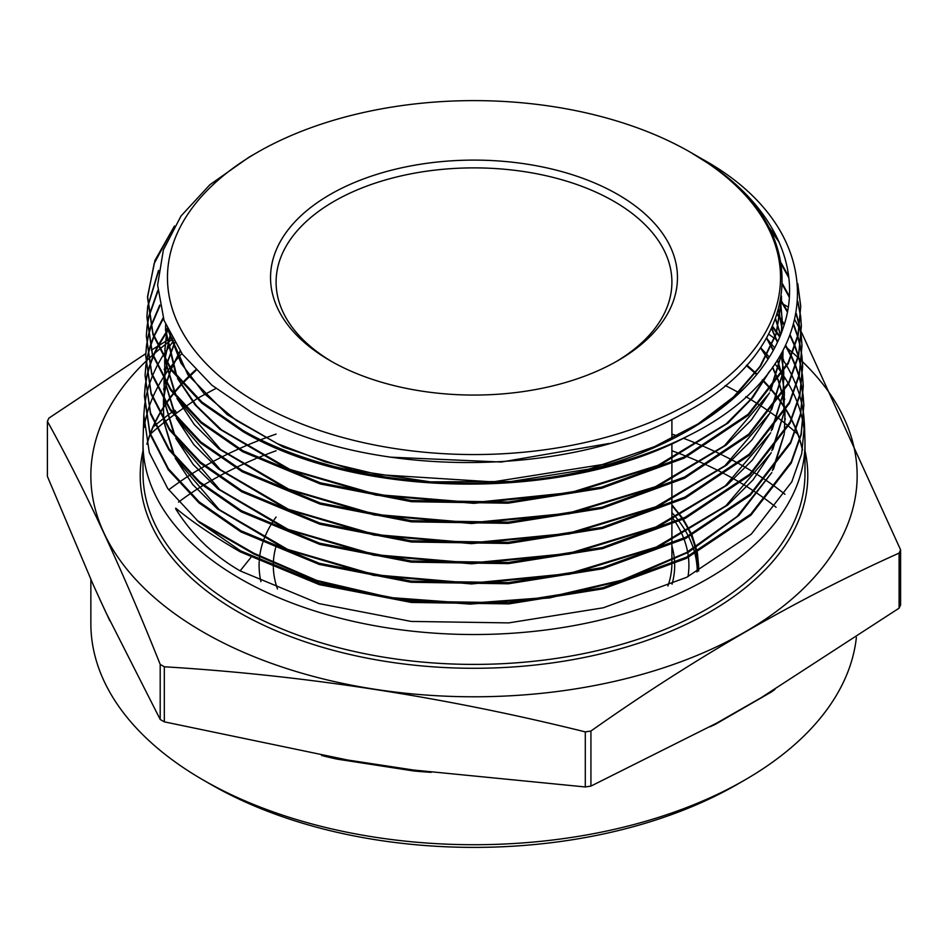 <?xml version="1.0" encoding="UTF-8"?>
<svg xmlns="http://www.w3.org/2000/svg" width="948" height="948" viewBox="0 0 948 948"><rect width="100%" height="100%" fill="white"/><g stroke="black" fill="none" stroke-linecap="round" stroke-linejoin="round"><path stroke-width="1.42" d="M330.117 360.655A203.476 117.481 180 0 1 330.117 360.643A203.476 117.481 180 0 1 330.117 194.518A203.476 117.481 180 0 1 617.883 194.518A203.476 117.481 180 0 1 617.883 360.643A203.476 117.481 180 0 1 330.117 360.655M332.12 361.781A197.907 114.258 180 0 1 276.093 282.137A197.907 114.258 180 0 1 398.267 176.577A197.907 114.258 180 0 1 613.937 201.343A197.907 114.258 180 0 1 671.907 282.137A197.907 114.258 180 0 1 615.88 361.781M725.433 474.332A371.995 214.769 180 0 1 737.046 480.755A371.995 214.769 180 0 1 740.044 482.496M740.886 482.994A371.995 214.769 180 0 1 753.672 491.005M754.407 491.491A371.995 214.769 180 0 1 765.629 499.276M766.268 499.75A371.995 214.769 180 0 1 776.068 507.263M744.927 779.931L737.046 784.482A371.995 214.769 180 0 1 210.954 784.482L203.073 779.931A383.146 221.204 0 0 0 744.927 779.931A383.146 221.204 0 0 0 856.388 637.423M784.956 494.264A383.146 221.204 0 0 0 776.234 487.545M775.654 487.118A383.146 221.204 0 0 0 765.546 479.984M764.882 479.534A383.146 221.204 0 0 0 753.281 472.068M752.522 471.606A383.146 221.204 0 0 0 744.927 467.091A383.146 221.204 0 0 0 739.274 463.892M771.731 691.376A2.785 1.766 -125.5 0 0 771.684 691.791L715.219 724.39A383.146 221.204 180 0 1 709.922 726.832M413.885 770.072L413.944 771.008L336.801 759.075A2.785 0.818 102.5 0 0 336.682 758.151M768.686 334.206A383.146 221.204 180 0 1 777.988 340.925M785.181 346.518A383.146 221.204 180 0 1 786.39 347.501M787.527 348.426A383.146 221.204 180 0 1 792.516 352.632M792.884 352.94A383.146 221.204 180 0 1 797.943 357.455M798.204 357.692A383.146 221.204 180 0 1 798.844 358.273M799.223 358.628A383.146 221.204 180 0 1 801.463 360.738M801.593 360.856A383.146 221.204 180 0 1 802.364 361.591M802.411 361.638A383.146 221.204 180 0 1 709.898 649.89A383.146 221.204 180 0 1 203.073 631.996A383.146 221.204 180 0 1 145.625 361.603M801.439 332.12L900.6 549.852A440.879 254.538 180 0 1 899.095 553.099C796.166 599.337 693.438 658.647 590.924 731.027A440.879 254.538 180 0 1 585.295 731.892C444.968 696.993 304.64 675.284 164.324 666.776A440.879 254.538 180 0 1 162.25 665.591A440.879 254.538 180 0 1 160.2 664.394C122.6 570.186 85 489.168 47.4 421.35L47.4 476.417L93.402 585.177L105.584 611.768L160.2 719.461L160.2 664.394M794.969 319.997L799.294 328.079M783.676 304.426A440.879 254.538 180 0 1 785.75 305.611A440.879 254.538 180 0 1 787.8 306.808M164.324 666.776L164.324 721.843A440.879 254.538 180 0 1 162.25 720.658A440.879 254.538 180 0 1 160.2 719.461M803.169 395.778L803.845 405.116L801.096 433.888L791.201 461.901L750.804 514.124L686.174 557.294L602.975 587.689L508.507 602.75L411.065 601.257L319.168 583.435L240.555 550.824L198.63 521.838L167.749 488.564L149.31 452.599L143.835 415.117L143.053 439.955A330.994 191.105 0 0 0 143.006 443.427A330.994 191.105 0 0 0 239.951 578.553A330.994 191.105 0 0 0 600.665 619.98A330.994 191.105 0 0 0 804.994 443.427A330.994 191.105 0 0 0 804.947 439.955L804.473 424.905L801.712 453.713L791.805 481.809L751.314 534.127L686.577 577.356L603.26 607.798L508.697 622.895L411.171 621.426L319.085 603.603L240.117 570.874C213.359 555.35 191.887 534.684 175.7 508.875L178.817 510.676M804.449 432.489A330.994 191.105 0 0 0 803.146 423.258M803.039 422.678A330.994 191.105 0 0 0 800.894 413.435M800.74 412.878A330.994 191.105 0 0 0 797.742 403.635M797.529 403.054A330.994 191.105 0 0 0 793.654 393.823M793.381 393.254A330.994 191.105 0 0 0 788.594 384.011M788.274 383.442A330.994 191.105 0 0 0 782.527 374.211M782.136 373.642A330.994 191.105 0 0 0 774.931 363.842M769.266 357.064A330.994 191.105 0 0 0 760.497 347.715M690.974 152.569L690.748 152.45A306.524 176.968 180 0 1 690.748 402.722A306.524 176.968 180 0 1 257.252 402.722A306.524 176.968 180 0 1 257.252 152.45A306.524 176.968 180 0 1 690.748 152.45L708.867 163.838C816.832 234.618 803.264 352.04 681.778 414.288C565.091 479.83 363.191 477.993 251.67 412.392L211.902 385.22L182.36 354.185L164.028 320.388L157.617 285.111L163.352 249.964L181.056 215.954L209.864 184.753L248.909 157.261L257.252 152.45M691.471 152.865L701.852 158.849C834.939 232.011 827.794 366.959 688.331 435.76A326.29 188.379 180 0 1 586.646 470.528C469.39 497.368 330.414 480.683 243.198 430.558L201.853 401.999L171.268 369.092L152.983 333.495L147.568 296.416L154.962 260.38L174.479 226.003M772.561 326.278L780.003 336.303M785.762 345.345L791.296 355.654M791.568 356.235L795.609 365.549M795.834 366.118L799.01 375.444M799.176 376.012L801.498 385.326M801.617 385.895L803.11 395.209M175.7 508.875L175.747 508.14C192.243 521.945 213.833 536.556 240.531 551.985L319.298 584.643L411.361 602.454L508.875 603.9L603.272 588.791L686.328 558.396L750.852 515.274L791.236 463.074L801.179 434.836L803.845 405.116M803.868 405.708L803.146 396.371M803.075 395.802L801.534 386.476M801.415 385.907L799.045 376.593M798.868 376.024L795.645 366.698M795.419 366.118L791.331 356.804M791.059 356.235L785.465 345.925M779.718 336.99L772.253 326.977M773.165 350.44L766.505 338.152L774.599 347.786M780.263 355.5L786.662 365.549M786.994 366.129L791.935 375.444M792.208 376.012L796.249 385.338M796.474 385.907L799.638 395.221M799.804 395.802L802.126 405.116M802.233 405.685L803.726 414.987M803.797 415.568L804.473 424.905M171.825 230.672L154.157 263.58L147.532 297.565L152.96 334.668L171.244 370.253L201.687 403.042L243.174 431.719C357.917 499.359 564.878 502.322 688.331 435.76M767.927 225.849L777.585 238.706M797.742 283.582L800.74 306.192L798.015 334.691L788.215 362.456L748.197 414.193L684.195 456.96L601.719 487.094L508.164 502.013L411.61 500.532L320.471 482.852L242.759 450.608L201.272 421.943L170.711 389.047L152.332 353.225L146.952 316.205L147.651 306.879M147.687 307.436L146.916 317.343L152.332 354.469L170.699 390.221L201.142 423.009L242.735 451.769L320.448 484.013L411.527 501.693L507.986 503.198L601.518 488.315L684.255 458.097L748.209 415.366L788.238 363.629L798.086 335.663L800.74 306.192M800.752 306.785L797.872 285.135M779.138 242.131L769.61 229.013M781.057 262.797L788.618 276.306M797.896 301.417L800.61 316.087M800.681 316.668L801.356 325.982L798.654 354.469L788.843 382.281L748.813 434.101L684.729 476.951L601.944 507.227L508.235 522.158L411.491 520.677L320.187 502.961L242.321 470.646L200.751 441.922L170.13 408.967L151.716 373.074L146.324 335.983L147.035 326.669M146.324 335.983L151.692 374.27L170.119 410.152L200.621 443L242.297 471.808L320.175 504.123L411.456 521.838L508.128 523.343L601.779 508.436L684.539 478.219L748.813 435.286L788.855 383.49L798.714 355.464L801.356 325.982M801.38 326.539L800.645 317.236M800.586 316.656L797.837 302.187M788.783 277.705L781.306 264.267M782.538 283.902L789.305 296.191M796.344 313.587L799.614 325.982M799.733 326.55L801.238 335.876M801.309 336.457L801.984 345.759L799.259 374.318L789.423 402.213L749.275 454.139L685.001 497.084L602.241 527.325L508.258 542.315L411.278 540.81L319.82 523.047L241.882 490.697L200.241 461.925L169.526 428.851L151.159 393.1L145.708 355.773L146.407 346.435M145.708 355.773L151.099 394.167L169.514 430.025L200.265 463.134L241.847 491.858L319.903 524.244L411.444 541.995L508.46 543.477L602.442 528.451L685.143 498.186L749.347 455.265L789.447 403.374L799.33 375.337L801.984 345.759M801.996 346.328L801.273 337.026M801.202 336.457L799.65 327.131M799.531 326.55L796.213 314.238M789.257 297.139L782.503 284.933M780.82 299.947L787.515 311.217M793.772 324.548L797.742 335.876M797.92 336.445L800.242 345.759M800.361 346.34L801.866 355.642M801.925 356.211L802.601 365.549L799.875 394.155L789.992 422.18L749.678 474.225L685.25 517.217L602.383 547.482L508.341 562.46L411.29 560.967L319.642 543.192L241.432 510.735L199.613 481.809L169.005 448.842L150.519 412.842L145.08 375.55L145.791 366.236M145.08 375.55L150.483 414.003L168.863 449.85L199.613 483.006L241.408 511.896L319.82 544.413L411.361 562.14L508.424 563.622L602.513 548.619L685.404 518.331L749.785 475.315L790.04 423.282L799.899 395.363L802.636 366.698L801.901 356.792M801.83 356.223L800.29 346.909M800.159 346.34L797.778 337.014M797.612 336.445L793.595 325.164M787.361 312.011L780.666 300.789M777.372 313.717L784.328 324.252M790.253 335.047L794.981 345.759M795.206 346.34L798.382 355.666M798.548 356.235L800.87 365.561M800.989 366.129L802.482 375.444M802.553 376.012L803.229 385.326L800.527 413.849L790.608 442.017L750.33 494.098L685.914 537.161L602.928 567.52L508.614 582.593L411.231 581.112L319.346 563.302L240.993 530.785L199.258 501.942L168.388 468.727L149.903 432.703L144.463 395.34L145.162 386.026M145.198 386.583L144.428 396.489L149.891 433.935L168.377 469.9L199.08 502.973L240.97 531.947L319.275 564.439L411.005 582.262L508.27 583.79L602.584 568.788L685.677 538.452L750.247 495.354L790.632 443.202L800.515 415.212L803.264 386.476L802.518 376.557M802.446 376.001L800.906 366.698M800.787 366.118L798.417 356.804M798.24 356.235L795.017 346.909M794.791 346.34L790.016 335.651M784.103 324.974L777.123 314.475M147.722 306.311L158.529 270.417M158.352 271.886L147.758 306.868M147.106 326.1L148.682 316.774M148.812 316.205L157.806 290.396M157.866 291.344L148.907 316.774M148.777 317.343L147.141 326.669M147.07 327.238L146.336 335.793M146.478 345.866L148.054 336.552M148.184 335.983L150.661 326.669M150.839 326.088L159.738 305.09M159.892 305.86L150.981 326.669M150.803 327.238L148.279 336.576M148.149 337.132L146.513 346.458M146.442 347.027L145.719 355.571M145.85 365.667L147.438 356.353M147.556 355.784L150.033 346.447M150.211 345.878L153.588 336.552M153.825 335.983L163.139 317.793M163.364 318.492L154.026 336.552M153.789 337.132L150.353 346.458M150.175 347.027L147.651 356.353M147.521 356.922L145.897 366.236M145.814 366.805L145.103 375.337M145.234 385.457L146.81 376.131M146.928 375.562L149.393 366.236M149.583 365.667L152.96 356.341M153.185 355.761L157.51 346.447M157.806 345.878L167.749 329.537M168.045 330.2L158.067 346.447M157.771 347.027L153.398 356.341M153.149 356.91L149.725 366.236M149.535 366.817L147.023 376.119M146.893 376.688L145.269 386.014M143.835 415.117L144.534 405.803M144.606 405.234L146.182 395.909M146.3 395.352L148.765 386.014M148.943 385.445L152.32 376.119M152.557 375.55L156.858 366.224M157.155 365.655L162.452 356.341M162.807 355.773L173.531 340.747M181.898 353.545A330.994 191.105 0 0 0 170.202 367.563M169.763 368.144A330.994 191.105 0 0 0 163.293 377.553M162.926 378.134A330.994 191.105 0 0 0 157.475 387.531M157.178 388.111A330.994 191.105 0 0 0 152.699 397.508M152.45 398.089A330.994 191.105 0 0 0 148.907 407.486M148.718 408.067A330.994 191.105 0 0 0 146.075 417.476M145.933 418.044A330.994 191.105 0 0 0 144.167 427.441M691.981 153.161C770.167 197.67 805.267 265.843 782.977 328.446C762.31 391.038 685.914 445.773 586.646 470.528M164.324 721.843L347.75 760.035L413.589 770.037L585.295 786.959L585.295 731.892M590.924 731.027L590.924 786.093L716.605 723.158L761.327 697.586L899.095 608.166L899.095 553.099M590.924 786.093A440.879 254.538 180 0 1 585.295 786.959M900.6 549.852L900.6 604.919A440.879 254.538 180 0 1 899.095 608.166M145.684 361.555A383.146 221.204 180 0 1 146.596 360.678M146.798 360.477A383.146 221.204 180 0 1 147.935 359.411M148.149 359.209A383.146 221.204 180 0 1 152.569 355.192M152.889 354.896A383.146 221.204 180 0 1 153.955 353.959M154.725 353.284A383.146 221.204 180 0 1 158.991 349.658M159.418 349.302A383.146 221.204 180 0 1 172.56 339.04M47.4 421.35A440.879 254.538 180 0 1 48.905 418.104L145.791 353.628M151.372 350.144L157.463 346.352M157.901 346.091L171.766 337.606M738.397 463.418A383.146 221.204 0 0 0 723.253 455.514M722.246 455.016A383.146 221.204 0 0 0 704.826 446.946M703.677 446.449A383.146 221.204 0 0 0 683.401 438.26M677.832 436.21A383.146 221.204 0 0 0 671.907 434.101M276.093 434.101A383.146 221.204 0 0 0 260.747 439.73M259.397 440.251A383.146 221.204 0 0 0 239.334 448.641M238.197 449.162A383.146 221.204 0 0 0 220.991 457.398M220.007 457.896A383.146 221.204 0 0 0 205.088 465.942M204.223 466.428A383.146 221.204 0 0 0 191.223 474.249M190.477 474.723A383.146 221.204 0 0 0 179.148 482.248M178.497 482.71A383.146 221.204 0 0 0 168.685 489.867M90.854 579.465L90.854 623.511A383.146 221.204 0 0 0 203.073 779.931L210.954 784.482M109.873 620.893L99.185 597.915M174.373 414.655A383.146 221.204 180 0 1 176.316 413.257L184.67 407.273M185.334 406.799L196.852 398.776M197.611 398.279L215.836 388.455M178.532 502.132A371.995 214.769 180 0 1 189.482 494.252M190.204 493.754A371.995 214.769 180 0 1 202.754 485.637M203.583 485.127A371.995 214.769 180 0 1 217.945 476.82M218.893 476.299A371.995 214.769 180 0 1 235.436 467.826M236.526 467.305A371.995 214.769 180 0 1 255.735 458.702M257.015 458.168A371.995 214.769 180 0 1 276.093 450.762M671.907 450.762A371.995 214.769 180 0 1 685.914 456.095M687.193 456.616A371.995 214.769 180 0 1 706.615 465.018M707.729 465.527A371.995 214.769 180 0 1 724.473 473.822M176.316 413.257A2.785 1.766 -125.5 0 0 174.598 410.235A385.362 222.484 0 0 0 172.275 411.906M781.46 296.06L781.531 299.888L776.08 333.779L759.905 366.497L733.586 396.892L698.048 423.898L654.558 446.603L604.658 464.2L492.865 481.892L378.394 474.64L325.223 461.901L277.337 443.64L236.419 420.521L203.927 393.396L181.021 363.238L168.495 331.148M780.56 301.31L782.159 319.677L781.318 333.009M769.124 371.806L751.243 398.776L726.287 423.78L657.865 465.397L570.779 492.557L473.87 502.582L376.96 494.56L289.863 469.402L221.417 429.764L196.449 405.756L178.568 379.757M176.921 376.557L165.533 329.466L165.651 324.643M778.581 309.664L782.373 330.177M781.981 352.538L770.096 390.943M768.342 394.321L724.426 445.738L655.424 486.715L568.219 513.235L471.559 522.751L375.135 514.385L288.583 489.097L220.6 449.506L177.987 399.677M176.34 396.465L165.722 361.946M165.544 360.441L164.905 349.255L167.144 328.198M775.63 318.777L780.595 334.845M783.048 350.594L782.515 373.014M782.301 374.59L770.677 410.863M768.923 414.24L724.912 465.752L655.767 506.801L568.397 533.369L471.559 542.896L374.946 534.518L288.228 509.195L220.102 469.521L177.406 419.597M175.759 416.385L165.106 381.795M164.928 380.29L164.679 360.216M164.774 359.174L170.261 334.739M771.696 328.186L777.514 341.932M781.093 354.09L783.712 370.952M783.795 372.043L783.131 392.875M782.918 394.451L771.269 430.783M769.492 434.172L725.398 485.779L656.111 526.887L568.575 553.502L471.547 563.041L374.744 554.651L287.872 529.268L219.616 489.535L176.814 439.517M175.167 436.293L164.49 401.668M164.312 400.163L164.051 380.053M164.146 379.01L166.836 363.724M167.061 362.871L174.598 342.548M766.731 337.761L773.355 350.085M777.514 359.956L781.804 374.199M782.005 375.088L784.34 390.789M784.423 391.868L783.747 412.736M783.522 414.312L771.85 450.691M770.072 454.092L725.884 505.794L656.454 546.984L568.753 573.635L471.547 583.198L374.567 574.784L287.517 549.354L219.13 509.55L176.233 459.436M174.586 456.225L163.874 421.54M163.696 420.023L163.423 399.902M163.518 398.859L166.208 383.549M166.421 382.696L170.758 369.578M171.067 368.819L180.096 351.033M760.699 347.406L768.153 358.818M772.644 367.089L778.19 379.864M778.474 380.646L782.432 394.024M782.633 394.913L784.968 410.638M785.039 411.716L784.351 432.608M784.138 434.172L772.43 470.611M770.665 474L737.129 516.423L686.423 552.577L621.864 580.176L547.648 597.453L468.62 603.355L389.936 597.524L316.715 580.413L253.732 553.17L196.935 520.369M609.232 443.451L501.35 462.043L389.794 457.137M781.436 296.226L781.531 300.658L776.27 333.945L760.663 366.106L735.245 396.086L700.892 422.855M659.061 445.382L588.921 469.106L510.877 481.525L430.297 481.845L352.703 470.101L283.416 447.16L227.188 414.643L187.882 374.839L168.199 330.52M780.488 301.665L782.159 320.448L781.448 332.665M770.203 370.384L752.7 397.745L727.934 423.14L659.417 465.468L571.715 493.126L473.905 503.341L376.083 495.164L288.358 469.533L219.794 429.207L195.015 404.82L177.489 378.453M175.996 375.384L165.533 330.224L165.687 324.726M778.474 310.043L782.313 330.331M782.088 352.336L771.103 389.664L762.263 380.101M769.48 392.91L751.373 420.011L726.121 445.098L657 486.786L569.167 513.804L471.594 523.509L374.259 514.989L287.078 489.227L218.976 448.949L194.352 424.645L176.909 398.373M175.404 395.292L165.604 361.745M165.438 360.276L164.905 350.013L167.263 328.446M775.488 319.168L780.488 335.13M782.989 350.701L782.633 372.813M782.432 374.353L771.684 409.583M770.072 412.83L751.906 439.979L726.606 465.113L657.343 506.872L569.357 533.937L471.594 543.654L374.069 535.122L286.734 509.313L218.49 468.964L193.807 444.612L176.328 418.293M174.823 415.212L164.988 381.606M164.822 380.124L164.739 360.323M164.845 359.292L170.415 335.047M771.506 328.577L777.36 342.264M780.962 354.303L783.664 371.047M783.747 372.114L783.249 392.673M783.048 394.214L772.276 429.503M770.653 432.75L752.451 459.958L727.092 485.127L657.687 526.97L569.523 554.082L471.583 563.811L373.879 555.255L286.367 529.399L217.993 488.978L193.262 464.567L175.747 438.213M174.231 435.12L164.371 401.478M164.205 399.997L164.111 380.16M164.217 379.129L166.978 363.949M167.203 363.096L174.799 342.892M777.336 360.24L781.673 374.413M781.875 375.289L784.292 390.884M784.375 391.951L783.866 412.534M783.664 414.075L772.857 449.411M771.234 452.67L752.996 479.925L727.59 505.142L658.042 547.055L569.712 574.215L471.594 583.956L373.69 575.389L286.012 549.485L217.507 508.981L192.717 484.535L175.155 458.121M173.65 455.04L163.755 421.339M163.589 419.857L163.483 399.997M163.589 398.966L166.338 383.774M166.564 382.921L170.96 369.862M171.268 369.092L180.345 351.388M760.438 347.798L767.916 359.185M772.419 367.409L778.012 380.136M778.296 380.906L782.301 394.238M782.515 395.115L784.92 410.721M784.991 411.799L784.482 432.395M784.28 433.947L773.45 469.319M771.814 472.578L738.93 515.475L688.556 552.151L623.997 580.235L549.544 597.927L470.089 604.113L390.872 598.425L317.13 581.314L253.732 553.928L199.637 522.704M250.829 557.543L240.117 570.874M688.023 576.633A214.9 124.07 0 0 0 688.449 557.329M688.319 556.227A214.9 124.07 0 0 0 684.065 539.246M683.698 538.251A214.9 124.07 0 0 0 679.278 528.7A214.9 124.07 0 0 0 675.888 522.881M679.135 521.364A223.266 128.904 180 0 1 687.264 534.103A223.266 128.904 180 0 1 688.248 535.987M688.722 536.924A223.266 128.904 180 0 1 694.73 552.885M695.003 553.916A223.266 128.904 180 0 1 697.183 568.824M671.907 512.572A223.266 128.904 180 0 1 678.484 520.499M675.308 521.981A214.9 124.07 0 0 0 671.907 517.051M276.093 517.051A214.9 124.07 0 0 0 270.63 525.322M270.085 526.247A214.9 124.07 0 0 0 262.94 542.066M262.608 543.086A214.9 124.07 0 0 0 259.657 556.417M259.574 557.128A214.9 124.07 0 0 0 259.254 560.576M259.195 561.714A214.9 124.07 0 0 0 260.937 581.634M671.907 544.946L671.907 563.136A197.907 114.258 180 0 1 671.895 564.013M671.871 565.198A197.907 114.258 180 0 1 667.902 586.006M672.037 584.193A200.692 115.869 0 0 0 674.668 563.942M674.632 562.78A200.692 115.869 0 0 0 671.907 546.167M804.994 450.727A333.779 192.705 180 0 1 621.39 648.479A333.779 192.705 180 0 1 237.984 611.851A333.779 192.705 180 0 1 143.006 450.727M195.608 369.933A330.994 191.105 0 0 0 182.336 382.956M181.791 383.537A330.994 191.105 0 0 0 173.638 393.017M173.164 393.598A330.994 191.105 0 0 0 166.149 403.101M165.758 403.682A330.994 191.105 0 0 0 159.797 413.209M159.454 413.802A330.994 191.105 0 0 0 154.5 423.377M154.228 423.969A330.994 191.105 0 0 0 150.211 433.639M149.997 434.243A330.994 191.105 0 0 0 146.893 444.102M143.006 443.427L143.006 473.301A330.994 191.105 0 0 0 239.951 608.438A330.994 191.105 0 0 0 600.665 649.854A330.994 191.105 0 0 0 804.994 473.301L804.994 443.427M745.863 396.643A383.146 221.204 180 0 1 758.4 404.298M759.099 404.749A383.146 221.204 180 0 1 769.823 411.942M770.428 412.368A383.146 221.204 180 0 1 779.706 419.17M780.228 419.585A383.146 221.204 180 0 1 788.12 425.865M788.558 426.233A383.146 221.204 180 0 1 795.064 431.802M795.419 432.122A383.146 221.204 180 0 1 797.943 434.409M774.954 689.433A383.146 221.204 180 0 1 771.684 691.791M431.162 772.347A383.146 221.204 180 0 1 413.944 771.008M336.801 759.075A383.146 221.204 180 0 1 321.585 755.485M802.506 449.897A330.994 191.105 0 0 0 799.922 439.967M799.733 439.374A330.994 191.105 0 0 0 796.296 429.764M796.047 429.171A330.994 191.105 0 0 0 791.71 419.715M791.426 419.135A330.994 191.105 0 0 0 786.153 409.737M785.797 409.169A330.994 191.105 0 0 0 779.54 399.819M779.126 399.238A330.994 191.105 0 0 0 771.826 389.924M771.34 389.355A330.994 191.105 0 0 0 762.583 379.721M756.99 374.187A330.994 191.105 0 0 0 746.775 365.063M171.695 412.321A385.362 222.484 0 0 0 163.02 418.909M162.535 419.3A385.362 222.484 0 0 0 155.318 425.214M154.915 425.557A385.362 222.484 0 0 0 152.912 427.287M150.377 434.113A383.146 221.204 180 0 1 156.396 428.792M156.823 428.437A383.146 221.204 180 0 1 164.324 422.263M164.833 421.86A383.146 221.204 180 0 1 173.78 415.082M725.232 385.516A383.146 221.204 180 0 1 739.476 393.017M698.522 571.123A224.664 129.71 0 0 0 698.664 566.549L698.664 571.052M276.093 546.167A200.692 115.869 0 0 0 275.667 547.731M275.382 548.797A200.692 115.869 0 0 0 273.344 563.29M273.32 564.036A200.692 115.869 0 0 0 273.332 566.975M273.368 568.16A200.692 115.869 0 0 0 277.503 588.969M671.907 505.746A223.266 128.904 180 0 1 682.122 518.757M682.714 519.646A223.266 128.904 180 0 1 690.819 534.672M691.222 535.632A223.266 128.904 180 0 1 696.081 552.163M696.27 553.241A223.266 128.904 180 0 1 696.981 571.964M196.011 370.348L182.656 383.312M182.111 383.893L173.887 393.337M173.413 393.918L166.338 403.386M165.936 403.966L159.928 413.458M159.596 414.051L154.595 423.59M154.311 424.183L150.27 433.817M150.045 434.409L146.916 444.233M802.601 365.549L802.636 366.698M803.229 385.326L803.264 386.476M147.568 296.416L147.532 297.565M146.952 316.205L146.916 317.343M144.463 395.34L144.428 396.489M802.482 450.004L799.887 440.121M799.697 439.517L796.225 429.954M795.976 429.373L791.604 419.94M791.319 419.371L785.999 410.01M785.643 409.441L779.339 400.127M778.924 399.546L771.565 390.268M756.646 374.614L746.36 365.513M671.907 419.371L671.907 439.256M671.907 443.711L671.907 462.79M671.907 463.951L671.907 483.03M671.907 484.203L671.907 503.281M671.907 504.443L671.907 523.521M671.907 524.694L671.907 543.761M781.531 299.888L781.531 300.658M782.159 319.677L782.159 320.448M165.533 329.466L165.533 330.224M164.905 349.255L164.905 350.013M783.404 359.268L783.404 360.027M164.288 369.045L164.288 369.803M784.02 379.058L784.02 379.816M163.66 388.834L163.66 389.604M784.648 398.847L784.648 399.606M163.044 408.624L163.044 409.394M785.264 418.637L785.264 419.395M698.664 566.549L697.384 552.637M697.171 551.57L692.076 535.193M691.661 534.234L683.413 519.303M682.809 518.426L671.907 504.822"/></g></svg>
